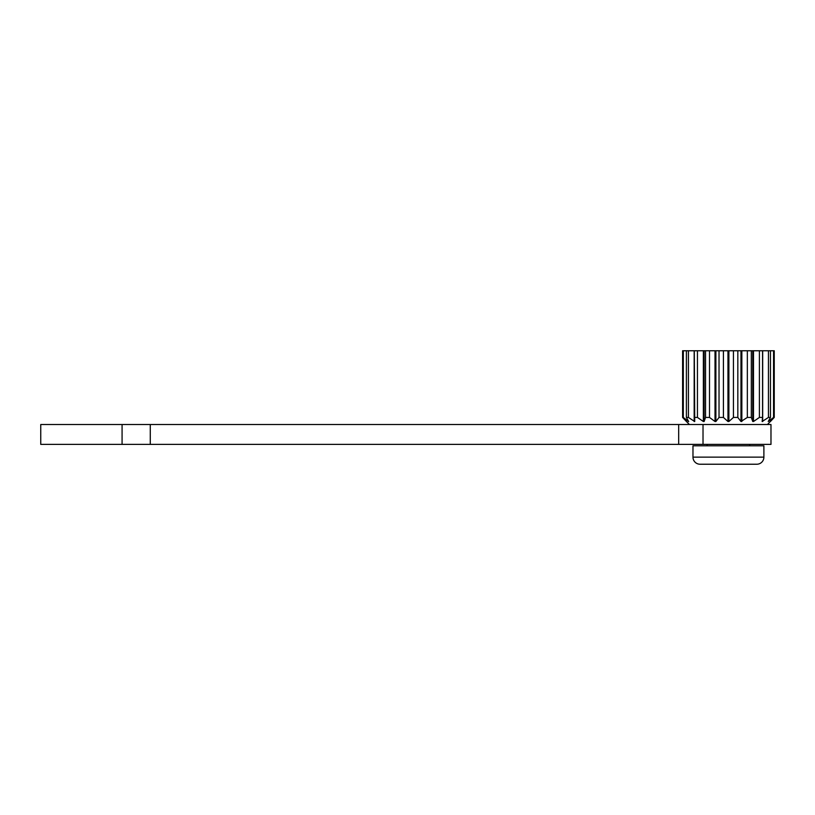 <?xml version="1.0" encoding="UTF-8"?>
<svg xmlns="http://www.w3.org/2000/svg" width="815" height="815" viewBox="0 0 815 815"><rect width="100%" height="100%" fill="white"/><g stroke="black" fill="none" stroke-linecap="round" stroke-linejoin="round"><path stroke-width="1.22" d="M749.698 444.379L749.698 445.795M707.155 444.379L707.155 445.795M692.974 457.144L692.974 445.795L763.889 445.795L763.889 457.144A7.091 7.091 0 0 1 756.799 464.234L700.065 464.234A7.091 7.091 0 0 1 692.974 457.144L763.889 457.144M727.377 444.379L40.75 444.379L40.75 424.523L770.98 424.523L770.98 444.379L727.377 444.379M686.424 421.518L682.603 417.433L686.424 421.518M683.306 417.433L688.675 421.65L686.393 417.433L686.393 350.766L682.603 350.766L682.603 417.433L683.306 417.433L683.306 350.766M686.393 417.433L688.42 417.433L694.716 421.549L694.298 350.766L686.393 350.766M689.429 424.523L686.587 421.681M715.886 350.766L715.886 421.518L715.01 421.518L715.886 421.518L719.024 417.433L719.024 350.766L694.298 350.766M741.844 350.766L741.844 421.518L740.978 421.518L747.345 417.433L747.345 350.766L719.024 350.766M753.488 350.766L753.488 421.518L759.407 417.433L759.407 350.766L747.345 350.766M759.407 417.433L762.555 417.433L762.147 421.518L768.443 417.433L768.443 350.766L759.407 350.766M768.443 417.433L770.46 417.433L768.239 421.518L773.557 417.433L773.557 350.766L768.443 350.766M767.435 424.523L774.25 417.433L774.25 350.766L773.557 350.766M688.42 417.433L688.42 350.766M694.298 417.433L697.446 417.433L697.446 350.766M697.446 417.433L703.365 421.518L704.109 421.518L705.545 417.433L705.545 350.766M705.545 417.433L709.508 417.433L709.508 350.766M719.024 417.433L723.425 417.433L723.425 350.766M723.425 417.433L727.968 421.518L728.885 421.518L733.429 417.433L733.429 350.766M733.429 417.433L737.83 417.433L737.83 350.766M747.345 417.433L751.318 417.433L751.318 350.766M762.555 417.433L762.555 350.766M770.46 417.433L770.46 350.766M773.557 417.433L774.25 417.433L774.25 350.766M774.25 417.433L770.267 421.681M751.318 417.433L752.754 421.518L752.754 350.766M737.83 417.433L740.978 421.518L740.978 350.766M709.508 417.433L715.01 421.518L715.01 350.766M703.019 444.379L703.019 424.523M694.176 421.518L694.176 350.766M762.677 421.518L762.677 350.766M727.968 421.518L727.968 350.766M728.885 421.518L728.885 350.766M703.365 421.518L703.365 350.766M704.109 421.518L704.109 350.766M150.276 444.379L150.276 424.523M122.077 444.379L122.077 424.523M678.671 444.379L678.671 424.523"/></g></svg>
